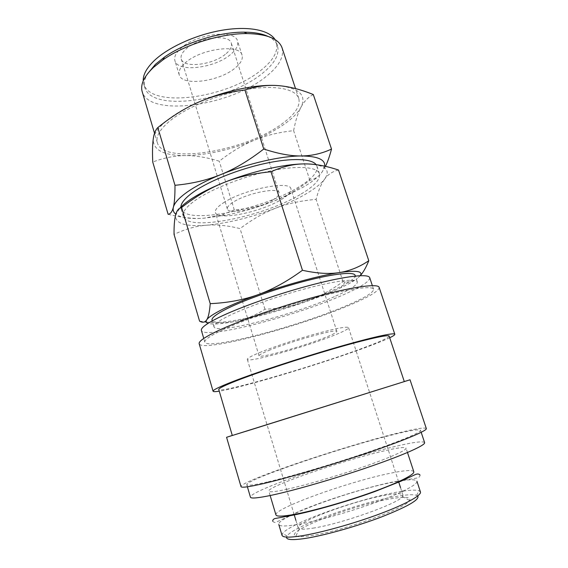 <?xml version="1.0" encoding="UTF-8"?>
<svg xmlns="http://www.w3.org/2000/svg" width="568" height="568" viewBox="0 0 568 568"><rect width="100%" height="100%" fill="white"/><g stroke="black" fill="none" stroke-linecap="round" stroke-linejoin="round"><path stroke-width="0.43" stroke-dasharray="2.84 2.13" d="M402.428 480.563C411.267 479.3 416.095 479.52 416.919 481.21C418.091 484.248 402.066 492.775 375.689 502.417C349.356 512.052 316.511 521.275 297.419 524.512C285.654 526.458 279.442 526.451 278.789 524.491C276.076 517.526 350.882 490.29 392.211 482.353L400.426 480.862M222.855 329.781C243.942 319.905 283.666 306.131 317.136 297.256C350.662 288.352 372.608 285.597 373.566 289.254C373.63 292.463 364.826 297.838 347.14 305.378C299.989 325.862 207.199 350.619 204.835 342.128C204.21 339.877 210.217 335.759 222.855 329.781M369.718 277.681C369.903 281.252 361.22 286.918 343.647 294.671C296.815 315.772 204.061 339.976 201.399 330.434M389.712 337.754C384.316 340.331 376.002 343.683 364.755 347.801C320.679 364.053 242.216 387.603 219.262 391.175M379.14 287.358C379.175 290.823 369.683 296.595 350.662 304.689C300.38 326.472 201.924 352.771 199.176 343.754M404.302 381.589L232.298 435.493M389.158 336.107C388.718 337.825 379.424 342.021 361.269 348.688C312.833 366.665 219.894 393.681 218.772 389.499M426.32 428.549C424.672 427.108 413.575 429.01 393.028 434.257C338.606 447.939 239.724 481.465 241.017 486.62M404.288 381.547L232.284 435.45M424.608 442.614C422.982 440.846 412.545 442.28 393.312 446.91C341.9 459.029 248.663 491.256 250.445 497.192M268.252 481.785C291.419 476.367 333.089 464.063 366.9 452.554C400.781 441.024 421.428 432.227 420.505 430.281C419.021 428.932 408.719 430.693 389.605 435.564C338.542 448.365 245.34 479.981 246.782 484.731C247.172 485.981 254.329 485.001 268.252 481.785M413.795 471.717C412.439 469.729 404.288 470.304 389.336 473.449C348.219 481.834 273.435 508.672 275.934 514.913M286.79 489.304C305.485 485.221 337.981 475.728 364.258 466.598C390.592 457.46 406.858 450.09 406.042 448.138C404.892 446.76 396.94 447.825 382.179 451.34C341.602 460.804 266.868 486.684 268.841 491.135C269.289 492.392 275.274 491.781 286.79 489.304M417.743 495.963L416.699 495.346C413.185 494.203 405.772 494.664 394.455 496.744C357.804 503.184 292.974 526.486 287.039 535.979L286.535 537.08M420.441 491.931L418.907 490.709C416.195 489.85 410.969 489.978 403.23 491.093M401.725 491.32L395.47 492.406C366.14 497.845 318.904 513.124 295.836 524.718M338.514 170.038C332.621 171.394 327.999 174.411 324.64 179.097C321.119 183.72 314.999 188.59 306.294 193.724C297.547 198.843 287.344 203.656 275.679 208.172C251.091 217.501 227.988 223.189 206.361 225.233C196.187 225.972 185.409 229.032 174.042 234.399M303.852 163.911C324.591 164.23 331.52 169.292 324.64 179.097C321.225 183.734 318.378 190.5 316.106 199.389C300.841 200.674 287.365 203.6 275.679 208.172C263.942 212.688 252.078 219.496 240.065 228.606C227.804 225.531 216.571 224.403 206.361 225.233C184.962 226.838 174.724 223.409 175.633 214.945L179.878 208.144M206.262 322.042C215.336 323.05 223.515 323.071 230.8 322.113L235.379 321.381C245.482 319.464 255.344 315.41 264.958 309.233C279.854 308.594 293.351 306.138 305.449 301.878C317.54 297.689 330.058 290.958 343.008 281.671L345.259 281.913C349.845 282.26 353.899 281.082 357.421 278.363C353.857 281.096 348.283 284.241 340.693 287.798L337.385 289.318C328.112 293.471 317.462 297.66 305.449 301.878C280.152 310.661 256.793 317.164 235.379 321.381L230.999 322.177C219.567 324.122 211.921 324.52 208.058 323.362M301.154 194C314.473 186.041 320.572 179.282 319.443 173.723C317.37 166.907 298.342 165.245 271.163 170.783C244.027 176.293 212.766 188.42 196.457 199.524C186.496 206.432 182.129 212.049 183.343 216.373C187.419 232.276 264.887 216.394 301.154 194M180.873 207.114L181.093 208.811C185.324 225.248 262.764 209.656 298.867 186.936C312.13 178.87 318.165 171.969 316.972 166.225L316.149 164.656M313.309 94.537C308.005 97.348 303.887 101.608 300.941 107.324C297.944 113.004 295.502 120.771 293.628 130.647C278.71 132.287 265.54 135.496 254.109 140.275C242.628 144.996 231.013 151.968 219.255 161.198C206.937 157.407 195.633 155.547 185.353 155.611C163.79 155.582 153.083 150.108 153.225 139.203C153.985 133.778 158.323 127.729 166.239 121.055C174.369 114.353 185.14 108.055 198.559 102.155M276.417 85.505L278.27 85.626C299.357 88.054 306.912 95.289 300.941 107.324C297.838 112.975 292.115 118.705 283.78 124.513C275.409 130.299 265.519 135.553 254.109 140.275C230.033 149.98 207.114 155.092 185.353 155.611C175.1 155.596 164.23 157.741 152.742 162.029M168.128 214.314C182.044 217.707 194.079 218.992 204.231 218.176L222.706 214.562L234.3 209.919C248.72 208.747 261.784 205.872 273.492 201.292L285.278 195.988C293.088 192.005 301.288 186.787 309.872 180.319C314.722 179.367 318.847 176.534 322.233 171.82C318.754 176.541 312.684 181.511 304.008 186.709L284.951 196.514L273.492 201.292C257.276 207.561 241.002 212.262 224.679 215.4L204.231 218.176C190.408 219.177 180.936 217.864 175.832 214.235M184.863 63.24C199.936 48.72 240.122 43.431 242.06 55.195C243.076 59.051 240.86 63.254 235.415 67.812C219.766 81.529 181.973 86.67 179.239 74.884C178.281 71.44 180.148 67.564 184.863 63.24M180.397 48.749C195.314 33.91 235.457 28.911 237.538 41.102C238.595 45.099 236.43 49.423 231.041 54.074C215.535 68.082 177.777 72.953 174.916 60.726C173.907 57.155 175.739 53.165 180.397 48.749M267.734 36.295C272.967 38.745 276.233 41.947 277.532 45.894C279.683 54.485 274.578 63.687 262.224 73.492C228.691 101.338 151.493 112.294 144.804 87.493C143.619 83.503 144.478 79.016 147.375 74.01M275.061 39.582L276.368 42.351C278.54 51.021 273.464 60.286 261.138 70.141C227.683 98.136 150.492 108.957 143.739 83.908L143.228 80.89M282.062 47.826C284.298 56.85 278.852 66.513 265.725 76.815C230.31 105.897 149.27 117.562 142.192 91.654M281.188 124.435C294.735 114.885 300.593 106.216 298.782 98.434C295.814 88.92 275.239 84.667 246.64 89.46C218.091 94.21 185.821 107.636 169.569 121.154C159.7 129.547 155.625 136.746 157.343 142.76C163.364 165.025 244.602 151.315 281.188 124.435M335.638 296.127C350.3 289.609 357.52 284.873 357.308 281.913C356.335 278.412 337.52 280.393 309.276 287.72C281.075 295.019 247.669 306.692 229.628 315.425C218.616 320.813 213.405 324.612 214.001 326.82C215.868 335.014 295.772 314.21 335.638 296.127M355.135 275.338C355.412 278.469 348.248 283.347 333.636 289.971C293.926 308.353 214.044 328.879 212.027 320.189M272.725 200.007C277.418 197.124 279.548 194.725 279.108 192.808C278.632 186.794 246.37 193.297 232.986 202.314C228.783 205.048 226.909 207.284 227.363 209.024C228.4 214.967 259.043 208.712 272.725 200.007M226.213 53.569C230.473 49.863 232.177 46.434 231.332 43.275C229.607 33.526 197.699 37.509 185.715 49.309C181.93 52.859 180.439 56.083 181.249 58.965C183.471 68.735 213.852 64.837 226.213 53.569M268.671 350.527C290.12 341.51 338.237 328.141 336.859 331.428C336.874 332.394 333.061 334.396 325.421 337.449C303.497 346.317 259.001 358.742 259.043 355.809C258.894 355.007 262.104 353.239 268.671 350.527M223.359 202.875C242.749 189.613 290.404 180.035 290.908 188.839C291.54 191.693 288.352 195.25 281.352 199.51C261.315 212.098 217.111 221.151 215.407 212.503C214.739 210.018 217.395 206.809 223.359 202.875M312.968 528.162C340.977 524.008 399.524 503.099 402.485 496.482L402.932 495.033C401.881 493.194 395.775 493.308 384.621 495.374C353.126 500.962 295.552 522.248 298.164 527.864L299.357 528.801C301.487 529.482 306.024 529.269 312.968 528.162M259.469 352.643C272.711 347.176 296.049 339.38 315.545 333.941C336.1 328.339 347.098 326.245 348.539 327.651C348.525 328.943 343.441 331.606 333.302 335.631C304.746 347.126 247.506 363.129 247.3 359.381C247.087 358.358 251.141 356.115 259.469 352.643M310.767 535.688C341.73 531.421 406.802 507.991 409.578 500.5C411.367 496.822 404.686 496.333 389.534 499.031C351.997 505.406 283.382 531.911 295.829 536.142C298.129 536.994 303.113 536.845 310.767 535.688M295.672 524.804C288.679 528.297 284.312 531.179 282.58 533.437L282.019 535.312M324.719 166.183L322.233 171.82L325.45 166.353M234.3 209.919L219.255 161.198M309.872 180.319L293.628 130.647M199.574 321.147L204.565 321.843M360.211 275.679L357.421 278.363L360.275 275.679M264.958 309.233L240.065 228.606M343.008 281.671L316.106 199.389M272.754 521.239C273.57 522.382 274.791 522.659 276.424 522.07L300.124 510.873C326.792 499.67 365.913 487.564 392.822 481.948L416.351 478.128C418.744 477.837 419.965 476.829 420.022 475.089M373.566 289.254L372.352 285.619M421.193 432.333L420.505 430.281M407.483 452.504L406.042 448.138M416.699 495.346L418.907 490.709M340.693 287.798L345.259 281.913M319.443 173.723L316.972 166.225M242.06 55.195L237.538 41.102M277.532 45.894L276.368 42.351M298.782 98.434L295.523 88.587M357.308 281.913L355.369 276.041M279.108 192.808L231.332 43.275M336.859 331.428L290.908 188.839M402.932 495.033L400.511 487.571M398.601 481.707L348.539 327.651M402.485 496.482L409.578 500.5M299.357 528.801L295.829 536.142M298.164 527.864L295.892 520.352M294.132 514.516L247.3 359.381M259.043 355.809L215.407 212.503M227.363 209.024L181.249 58.965M214.001 326.82L212.24 320.892M157.343 142.76L154.524 133.253M144.804 87.493L143.739 83.908M179.239 74.884L174.916 60.726M224.679 215.4L222.706 214.562M284.951 196.514L285.278 195.988M183.343 216.373L181.093 208.811M287.039 535.979L282.58 533.437M270.155 495.537L268.841 491.135M247.392 486.804L246.782 484.731M204.835 342.128L203.756 338.45"/><path stroke-width="0.85" d="M400.426 480.862L402.428 480.563M203.756 338.45L201.399 330.434C200.681 327.899 206.596 323.533 219.141 317.334C240.058 307.111 279.626 293.216 313.06 284.554C346.565 275.856 368.604 273.584 369.718 277.681L372.352 285.619M219.262 391.175C215.379 391.785 213.312 391.799 213.078 391.21C212.744 390.046 219.454 386.78 233.192 381.412C256.267 372.459 299.492 358.202 335.475 347.772C371.529 337.314 394.455 332.301 394.81 334.261C394.952 334.879 393.255 336.043 389.712 337.754M213.078 391.21L199.176 343.754C198.495 341.375 204.807 337.03 218.105 330.711C240.449 320.203 282.985 305.428 318.833 295.914C354.751 286.371 378.125 283.46 379.14 287.358L394.81 334.261M252.554 429.23L404.302 381.589L389.158 336.107C388.81 334.268 367.29 338.989 333.636 348.745C300.046 358.479 259.683 371.784 237.914 380.205C224.857 385.296 218.474 388.391 218.772 389.499L232.298 435.493L252.554 429.23M232.284 435.45L226.568 437.289L241.017 486.62C241.414 487.955 248.94 486.932 263.587 483.56C288.168 477.837 332.805 464.674 369.03 452.341C405.339 439.994 427.313 430.608 426.32 428.549L410.032 379.793L404.288 381.547M226.568 437.289L410.032 379.793M247.392 486.804L250.445 497.192C250.935 498.768 258.191 498.065 272.228 495.097C295.587 490.092 337.42 477.922 371.259 466.172C405.176 454.407 425.702 445.056 424.608 442.614L421.193 432.333M270.155 495.537L275.934 514.913C276.531 516.674 282.672 516.504 294.366 514.402C313.344 510.923 346.089 501.615 372.402 492.129C398.771 482.63 414.867 474.443 413.795 471.717L407.483 452.504M286.535 537.08C286.109 539.834 292.158 540.317 304.682 538.521C323.597 535.688 356.235 526.571 381.497 516.944C407.81 506.55 419.894 499.556 417.743 495.963M278.789 524.491L282.019 535.312C282.736 537.498 289.02 537.704 300.87 535.936C320.089 532.976 353.047 523.838 379.396 514.04C405.793 504.235 421.733 495.331 420.441 491.931L416.919 481.21M403.23 491.093L401.725 491.32M208.058 323.362C206.099 322.695 205.644 321.538 206.681 319.883C204.991 322.446 202.62 322.873 199.574 321.147L174.042 234.399C173.971 225.702 174.504 219.22 175.633 214.945C176.719 210.614 178.714 208.136 181.604 207.498C195.676 196.521 209.606 188.271 223.394 182.747C237.126 177.145 252.994 173.481 271.007 171.756C282.502 166.609 293.45 163.989 303.852 163.911C314.296 163.74 325.847 165.778 338.514 170.038L368.788 260.733C359.416 267.045 349.611 270.986 339.366 272.576C356.399 270.169 363.342 271.206 360.211 275.679M179.878 208.144C182.292 205.538 185.622 202.783 189.875 199.872C198.445 194.05 209.62 188.342 223.394 182.747C250.495 171.735 283.588 164.109 303.852 163.911M222.677 309.269C231.879 304.725 243.622 299.883 257.907 294.728C243.608 299.883 227.711 302.858 210.224 303.66C209.564 312.017 208.385 317.427 206.681 319.883C208.371 317.292 213.703 313.756 222.677 309.269M316.149 164.656C311.761 158.6 291.796 157.691 265.37 163.385C238.972 169.065 209.642 180.766 194.064 191.579C185.402 197.671 181.007 202.847 180.873 207.114M175.832 214.235C173.51 212.425 172.686 210.096 173.361 207.256C172.253 211.615 170.514 213.973 168.128 214.314L152.742 162.029C152.316 152.245 152.472 144.634 153.225 139.203C153.935 133.736 155.469 129.859 157.819 127.587C171.55 116.447 185.125 107.97 198.559 102.155C211.935 96.276 227.377 92.215 244.907 89.971C256.608 86.201 267.727 84.753 278.27 85.626C288.849 86.414 300.529 89.389 313.309 94.537L331.513 149.079C321.808 153.58 311.726 155.873 301.253 155.959C317.555 156.15 325.372 159.558 324.719 166.183M187.468 191.87C195.995 185.956 207.135 180.184 220.874 174.561C207.114 180.162 191.821 183.748 174.994 185.296C175.022 195.697 174.475 203.017 173.361 207.256C174.461 202.868 179.168 197.742 187.468 191.87M147.375 74.01L155.533 64.234L164.479 57.091C184.706 42.728 219.22 31.907 244.027 32.163C253.896 32.213 261.798 33.59 267.734 36.295M143.228 80.89C142.958 74.713 146.679 67.912 154.404 60.485C168.611 47.045 196.528 34.463 222.535 30.161C248.571 25.837 269.282 30.111 275.061 39.582M154.524 133.253L142.192 91.654C140.182 84.66 143.924 76.588 153.424 67.457L162.86 59.938C184.209 44.801 220.817 33.334 246.981 33.576C267.088 34.009 278.781 38.759 282.062 47.826L295.523 88.587M212.24 320.892L212.027 320.189C211.395 317.839 216.557 313.919 227.519 308.424C245.482 299.528 278.817 287.798 306.997 280.599C335.234 273.378 354.098 271.618 355.135 275.338L355.369 276.041M220.874 174.561C247.896 163.485 280.961 155.959 301.253 155.959C290.88 156.129 278.377 153.814 263.751 149.022C248.919 160.531 234.627 169.044 220.874 174.561M325.45 166.353C327.558 162.121 329.582 156.363 331.513 149.079M198.559 102.155C224.154 90.908 255.827 84.27 276.417 85.505M174.994 185.296L157.819 127.587M263.751 149.022L244.907 89.971M204.565 321.843L206.262 322.042M360.275 275.679C363.193 272.484 366.033 267.507 368.788 260.733M339.366 272.576C329.213 274.23 316.909 273.464 302.453 270.283C287.053 281.515 272.2 289.659 257.907 294.728C286.009 284.582 319.536 275.53 339.366 272.576M210.224 303.66L181.604 207.498M302.453 270.283L271.007 171.756M164.479 57.091L162.86 59.938M244.027 32.163L246.981 33.576M400.511 487.571L398.601 481.707M420.022 475.089C419.092 473.84 417.523 473.662 415.322 474.564L401.115 481.146L374.752 491.583C347.644 501.423 313.38 511.186 293.358 515.105L274.82 518.577C273.314 519.145 272.626 520.032 272.754 521.239M295.892 520.352L294.132 514.516"/></g></svg>
